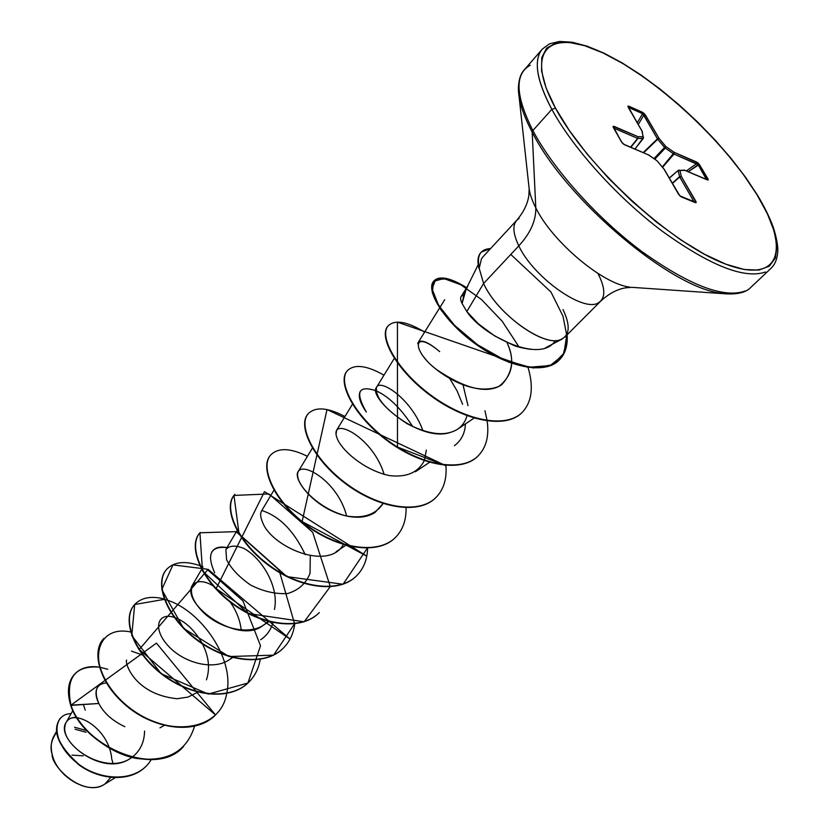 <?xml version="1.0" encoding="UTF-8"?>
<svg xmlns="http://www.w3.org/2000/svg" width="829" height="829" viewBox="0 0 829 829"><rect width="100%" height="100%" fill="white"/><g stroke="black" fill="none" stroke-linecap="round" stroke-linejoin="round"><path stroke-width="1.24" d="M83.273 755.851L72.04 755.126M112.91 762.856L111.749 759.022C109.024 725.541 68.486 705.531 65.045 725.758C60.268 745.654 106.475 776.659 131.832 757.426M110.775 777.457L104.92 783.996M103.77 784.721C81.988 797.208 50.818 765.664 52.144 754.224C56.838 776.928 88.63 795.28 104.143 784.493L115.117 777.747M757.385 195.375L756.836 194.463C790.597 248.648 780.576 284.989 725.872 264.192C671.635 244.296 586.714 166.753 555.482 108.164L551.845 109.345C572.849 148.101 617.108 197.229 661.998 231.032C709.956 265.643 744.463 279.29 765.499 271.995C744.463 279.29 709.956 265.643 661.998 231.032C617.108 197.229 572.849 148.101 551.845 109.345L532.86 130.547C553.347 169.313 597.077 218.11 641.729 251.436C689.459 285.508 724.028 298.678 745.426 290.938C724.028 298.678 689.459 285.508 641.729 251.436C597.077 218.11 553.347 169.313 532.86 130.547L532.177 132.143C565.544 199.043 670.547 287.777 721.168 293.238C670.547 287.777 565.544 199.043 532.177 132.143L535.803 207.861C552.28 241.685 602.465 283.912 629.47 287.041C602.465 283.912 552.28 241.685 535.803 207.861C536.062 220.587 530.394 233.26 518.799 245.871C512.167 231.83 512.27 222.69 519.099 218.452C512.27 222.69 512.167 231.83 518.799 245.871L483.597 283.487L466.82 311.549L478.416 323.859L494.633 335.9L512.985 345.051C516.187 346.615 522.094 348.056 530.705 349.372M598.155 273.839C605.574 288.544 605.667 298.191 598.414 302.803C583.626 312.916 533.389 277.363 518.799 245.871C530.394 233.26 536.062 220.587 535.803 207.861C531.741 199.913 529.472 192.981 528.975 187.074C529.472 192.981 531.741 199.913 535.803 207.861L532.177 132.143C522.301 113.231 517.731 97.843 518.467 85.967C517.731 97.843 522.301 113.231 532.177 132.143L532.86 130.547C515.379 95.708 514.488 73.957 530.187 65.273C514.488 73.957 515.379 95.708 532.86 130.547L551.845 109.345C538.954 85.097 534.632 66.983 538.891 55.004M545.337 347.921L562.373 338.916M563.015 309.559C570.839 326.035 569.761 336.159 559.762 339.942C542.218 346.512 496.654 313.02 483.597 283.487L479.11 267.985L483.597 283.487C497.441 314.968 547.171 349.537 562.425 338.885M478.209 264.71L466.23 288.782L462.074 303.518L466.82 311.549L483.597 283.487L518.799 245.871C533.389 277.363 583.626 312.916 598.414 302.803M76.703 717.375C71.76 717.189 68.268 718.836 66.216 722.328C54.31 738.846 101.76 777.934 129.987 758.659M97.325 687.635C95.148 691.676 95.656 696.961 98.838 703.489C103.729 713.075 112.392 720.805 124.827 726.691M159.935 727.852L164.256 725.406M126.619 660.081C124.588 662.889 134.785 694.588 177.209 698.723L188.059 697.075L197.81 692.142M206.442 679.842C210.172 668.464 208.846 656.485 202.442 643.905C208.846 656.495 210.172 668.475 206.442 679.842M202.058 643.159C194.359 629.936 185.302 621.408 174.888 617.595M201.634 569.378L192.266 585.388C180.753 604.196 238.907 645.49 262.928 625.481L268.907 621.636M273.953 490.167L261.622 510.809C260.099 513.483 260.41 517.275 262.534 522.177L262.016 520.944M312.388 448.074L298.388 471.297C291.539 478.758 316.17 510.581 348.605 516.415C359.123 518.26 367.921 516.964 374.988 512.519L383.091 503.545C375.692 514.591 363.506 518.736 346.522 516.011C324.357 510.55 303.839 493.058 298.627 480.032C289.974 454.593 336.926 476.395 346.584 516.021M352.47 404.179L336.657 430.158L336.014 434.458M422.956 430.738C411.194 398.096 379.755 378.584 376.532 387.298C374.977 397.184 385.216 409.339 407.215 423.764C428.759 434.779 445.546 436.603 457.577 429.235C462.437 425.805 465.566 421.298 466.965 415.702M422.769 355.786L425.919 359.62C433.453 369.516 470.364 397.765 498.934 386.407C484.54 393.526 463.712 387.889 436.468 369.485C411.661 350.76 411.878 328.097 439.691 351.651C428.396 342.087 421.205 339.082 418.096 342.626L417.702 343.631M498.934 386.407L501.545 384.894C512.861 372.646 514.674 358.532 506.985 342.543C515.327 360.843 512.633 375.464 498.934 386.407M467.121 286.989L460.914 296.927M555.295 340.553C540.891 364.646 482.271 335.351 466.82 311.549L462.074 303.518L464.116 294.015L467.981 285.611M449.722 378.459L457.09 390.894L462.582 404.303M465.421 423.94C465.007 433.266 461.338 440.51 454.406 445.681M412.78 426.666C400.915 408.355 388.635 396.386 375.962 390.739C358.201 384.988 354.988 392.096 366.335 412.075C359.941 402.842 357.921 395.93 360.263 391.371L360.232 391.423M211.737 552.124C214.535 547.627 219.623 546.124 226.991 547.617C210.597 545.855 206.494 554.269 214.68 572.849M273.01 622.61C270.876 629.916 266.762 635.625 260.658 639.719M56.455 731.53L53.812 736.256C51.077 741.333 50.528 747.323 52.144 754.224C49.75 747.281 51.232 740.048 56.569 732.504M132.163 757.178C140.236 750.867 144.37 742.152 144.567 731.043M106.837 682.868C96.237 683.79 93.563 690.661 98.838 703.489L70.973 705.137C65.408 677.956 74.879 665.283 99.387 667.138C88.9 665.573 80.672 667.884 74.693 674.06C68.237 681.334 66.994 691.687 70.973 705.137L70.724 705.406C66.745 691.956 67.988 681.604 74.455 674.319L74.693 674.06M99.739 667.2L107.749 669.272M151.22 759.644C136.868 784.141 96.33 781.281 73.657 760.152C50.445 739.25 53.367 713.603 71.097 713.655M60.434 718.101C51.958 730.359 58.165 745.831 79.076 764.514C99.625 779.809 130.163 782.348 145.925 766.369L145.676 766.628C129.904 782.597 99.376 780.058 78.828 764.773C57.926 746.09 51.709 730.618 60.196 718.349L60.434 718.101M60.31 718.225C51.667 730.432 57.812 745.934 78.755 764.721C99.366 780.099 130.049 782.617 145.8 766.493M74.579 674.195C68.009 681.459 66.724 691.863 70.724 705.406C83.998 747.24 155.914 777.965 183.147 746.95L183.406 746.691C156.173 777.706 84.257 746.97 70.973 705.137L156.443 643.128L215.55 714.981L139.22 649.49L208.11 569.326L290.036 639.107L216.12 588.652L264.482 491.67L366.77 556.155L302.119 521.555L327.02 409.547L445.94 465.753L397.474 447.049L397.433 322.139L528.052 367.434C533.814 386.998 531.897 401.941 522.322 412.272C505.783 429.298 464.126 420.241 430.137 394.614C395.982 369.154 378.552 335.652 388.366 325.652C395.122 319.434 407.215 321.579 424.635 332.077M85.242 710.111L83.335 704.412M757.25 194.794L745.25 176.826L731.043 158.37L714.981 139.914L697.49 121.904L678.982 104.765L659.905 88.941L640.724 74.807L621.895 62.755L603.906 53.118L587.222 46.196L572.311 42.248L559.596 41.45L549.503 43.833L542.321 49.098L524.332 69.791C520.229 74.144 518.26 81.097 518.436 90.662L529.161 188.825L528.892 195.033C527.855 203.53 523.793 211.965 516.685 220.338L483.006 256.762L481.504 258.772L479.297 267.777C477.535 260.71 478.198 255.467 481.317 252.068L490.581 248.565C480.333 249.135 476.571 255.539 479.297 267.777M542.363 49.056C533.285 59.926 536.456 80.019 551.845 109.345L555.482 108.164C523.451 49.315 550.104 27.554 602.952 52.911C655.521 77.553 723.686 140.422 756.836 194.463L757.291 194.867C764.297 206.483 769.664 217.374 773.384 227.54C778.12 242.679 777.954 249.446 777.716 252.006C777.198 259.176 774.897 264.679 770.825 268.503L750.877 287.321C746.162 292.399 737.686 294.564 725.448 293.798L631.75 287.331L625.708 287.829C617.222 289.166 608.911 293.59 600.766 301.082L564.86 337.071M555.482 108.164L546.114 88.019L541.544 70.921L541.783 57.502L546.643 48.155L555.741 43.077L568.58 42.289L584.538 45.657L602.952 52.911L623.149 63.688L644.402 77.543L666.019 93.967L687.345 112.433L707.697 132.329L726.453 153.075L743.022 173.997L756.836 194.463L767.374 213.778L774.203 231.26L776.939 246.244L775.343 258.078L769.281 266.192L758.825 270.109L744.193 269.498L725.872 264.192L704.526 254.275L681.024 240.047L656.413 222.058L631.822 201.105L608.403 178.142L587.274 154.256L569.378 130.567L555.482 108.164M628.506 107.78L641.895 130.909L643.138 136.723L637.957 136.681L614.082 126.371L613.232 127.293L621.677 142.194L624.496 144.712L648.433 154.888L657.055 160.805L664.081 169.24L678.599 194.318L681.345 196.908L695.417 202.67L695.925 201.437L694.267 201.924L695.925 201.437L681.355 176.515L679.707 177.002L681.355 176.515L679.573 176.691L678.163 170.67L679.707 177.002L672.454 183.458L679.707 177.002L694.142 201.975L679.573 176.691L672.288 183.178L679.573 176.691L681.355 176.515L679.925 170.494L684.878 170.37L707.334 179.914L708.225 179.924L707.997 178.94L698.184 163.075L674.309 152.391L665.946 146.609L659.076 138.402L644.092 113.366L627.905 106.153L641.895 130.909L643.138 136.723L637.957 136.681L613.066 126.309L621.677 142.194L624.496 144.712L648.433 154.888L657.055 160.805L664.081 169.24L679.863 195.872L696.236 202.587L681.355 176.515L679.925 170.494L684.878 170.37L707.334 179.914L707.997 178.94L699.375 164.463L696.712 162.08L674.309 152.391L665.946 146.609L659.076 138.402L645.294 114.827L642.662 112.35L628.765 106.153L628.164 107.2L628.589 107.708L628.765 106.153L628.683 107.501L642.589 113.697L628.299 107.273M462.074 303.518C459.691 298.367 460.219 295.694 463.66 295.497M463.007 384.791L467.991 405.65M449.214 432.821C417.692 441.857 367.496 397.008 376.532 387.298L394.303 358.366M426.334 450.064L424.448 460.23M424.282 460.655C418.117 472.551 406.583 477.535 389.671 475.628C367.361 471.152 345.123 453.909 338.014 440.406C325.745 413.972 371.993 434.002 384.138 474.406M343.33 544.539C328.605 571.461 271.363 546.953 262.534 522.177M310.274 555.751L310.056 573.295C306.046 583.481 298.585 590.238 287.653 593.543C275.352 594.258 262.907 591.367 250.327 584.87C238.97 576.87 231.053 568.466 226.576 559.648L225.892 549.596C229.332 545.43 235.343 545.047 243.923 548.435C262.182 558.477 279.352 587.139 274.43 609.502M267.912 621.367C252.938 638.185 216.369 628.455 199.965 608.766C182.971 589.212 193.53 574.051 212.939 585.73M230.12 601.999C236.379 610.735 240.089 620.133 241.27 630.185M232.141 657.438C217.094 671.759 184.898 663.967 168.701 646.382C152.059 628.921 157.458 611.854 174.214 617.367M98.838 703.489L70.724 705.406C79.356 728.867 107.438 752.929 136.08 758.369C167.168 762.452 186.67 751.706 194.587 726.111M567.119 334.812C567.886 345.382 565.347 353.693 559.523 359.755C545.202 374.729 507.887 366.832 475.867 343.548C443.733 320.46 425.588 289.456 434.127 280.71C439.722 275.477 450.582 277.798 466.696 287.673L448.074 278.876L435.671 279.425L432.075 288.896L438.551 305.3L454.53 325.31L477.649 344.812L504.105 359.786L529.555 367.185L550.114 365.579L563.067 355.237L567.243 337.88L562.995 316.16L551.005 292.057L510.788 254.43M103.615 638.672C90.361 652.61 100.692 685.966 129.231 707.987C157.551 730.235 196.701 734.142 215.239 715.292L215.509 715.023C196.981 733.872 157.821 729.966 129.49 707.717C100.951 685.687 90.62 652.33 103.863 638.392L103.615 638.672M134.661 604.538L134.526 604.683C121.573 618.289 132.599 651.739 161.728 674.143C190.639 696.764 230.13 701.158 248.524 682.443L248.804 682.163C230.421 700.878 190.919 696.474 161.997 673.863C132.868 651.449 121.842 617.999 134.785 604.393C141.469 597.533 151.272 595.719 164.183 598.963M166.743 569.264L166.608 569.419C153.987 582.652 165.748 616.185 195.509 638.983C225.063 661.977 264.886 666.899 283.103 648.319L283.394 648.029C265.176 666.609 225.353 661.687 195.799 638.682C166.028 615.885 154.267 582.341 166.878 569.119C174.183 561.772 185.147 560.611 199.779 565.637M199.944 532.767C187.675 545.586 200.224 579.191 230.638 602.393C260.845 625.791 301 631.284 319.03 612.88L319.331 612.569C301.31 630.983 261.145 625.491 230.928 602.082C200.514 578.87 187.965 545.264 200.224 532.456L199.944 532.767M234.742 494.519L234.597 494.685C222.721 507.037 236.099 540.684 267.197 564.3C298.088 588.124 338.564 594.217 356.366 576.031L356.688 575.709C338.885 593.906 298.399 587.802 267.508 563.979C236.41 540.353 223.011 506.716 234.887 494.364L234.597 494.685M270.938 454.738L270.627 455.069C259.197 466.924 273.487 500.581 305.3 524.633C336.906 548.881 377.692 555.627 395.246 537.669L395.578 537.337C378.024 555.306 337.237 548.549 305.621 524.301C273.808 500.239 259.508 466.582 270.938 454.738C278.471 447.494 290.627 448.012 307.424 456.313M308.471 413.474L308.15 413.826C297.207 425.122 312.471 458.769 345.019 483.266C377.392 507.959 418.479 515.42 435.733 497.711L436.075 497.379C418.832 515.068 377.734 507.607 345.361 482.913C312.802 458.416 297.528 424.769 308.471 413.474C315.787 406.531 327.942 407.547 344.947 416.531M347.413 370.667L347.247 370.843C336.833 381.527 353.133 415.122 386.469 440.095C419.619 465.245 461.007 473.463 477.929 456.085L478.281 455.732C461.37 473.11 419.971 464.882 386.822 439.722C353.475 414.749 337.175 381.153 347.579 370.48C354.646 363.879 366.781 365.434 383.993 375.154M388.19 325.849L388.013 326.035C378.2 336.046 395.62 369.547 429.774 394.998C463.743 420.624 505.41 429.671 521.949 412.645L522.322 412.272M434.127 280.71L433.764 281.104C425.225 289.86 443.36 320.875 475.483 343.952C507.493 367.226 544.808 375.112 559.129 360.138L559.326 359.941M484.955 410.759L487.089 420.562M487.151 421.008C489.245 435.836 486.291 447.411 478.281 455.732M445.919 465.432C446.966 478.903 443.681 489.545 436.075 497.379M406.086 507.762C406.324 520.084 402.821 529.938 395.578 537.337M367.641 548.166C367.257 559.513 363.599 568.694 356.688 575.709M294.761 623.843C293.507 633.605 289.715 641.677 283.394 648.029M200.307 565.834L203.064 566.932M260.233 659.366C258.669 668.485 254.866 676.091 248.804 682.163M142.629 655.034L131.479 651.128M305.259 554.684C293.932 530.871 279.446 516.156 261.798 510.529M566.735 335.196L563.958 353.227L552.57 364.77L533.441 367.983L508.933 362.304L482.644 348.833L458.738 330.201L441.09 310.16L432.344 292.761L433.474 281.445L443.681 278.492L460.727 284.71L481.483 299.538L502.26 321.32L519.13 347.113M367.34 548.176L343.061 584.248L286.907 576.632L239.104 534.063L233.954 495.431L268.979 493.939L312.699 532.301L330.284 586.6L304.17 621.791L248.089 613.501L202.494 570.943L199.924 532.788L236.089 531.648L278.99 569.906L294.544 623.605M294.502 623.874L273.549 655.148L228.991 656.537L183.572 628.392L161.779 589.554L172.95 564.891L206.939 569.16L242.938 600.89L260.524 645.77L247.923 683.023L208.317 694.091L161.095 673.656L131.78 635.574L134.671 604.517L164.329 599.357M164.764 599.481C198.39 607.875 234.99 657.128 226.742 693.282M226.69 693.521C220.089 733.903 160.712 738.193 123.086 702.837C84.745 668.07 94.413 623.802 131.003 632.061M480.944 252.472C477.784 255.923 477.131 261.259 478.996 268.482C477.131 261.259 477.784 255.923 480.944 252.472M86.34 730.515L74.589 727.24M61.305 771.509L64.911 775.322M75.097 729.219L86.061 732.266M643.304 138.215L637.936 138.484L630.848 147.251L637.936 138.484L613.854 128.143L637.656 138.402L630.589 147.147L637.656 138.402L643.117 138.516L634.952 148.992L643.283 138.443L642.174 131.169M679.034 170.09L679.925 170.494L678.215 170.422L669.366 178.131L678.257 170.391M706.381 179.354L698.101 164.702L688.288 171.665L699.375 164.463L698.101 164.702L706.836 179.551L707.997 178.94L706.381 179.354M686.412 170.867L696.422 163.748L674.018 154.08L662.568 167.303L674.018 154.08L665.293 148.101L654.817 159.158L665.293 148.101L657.718 139.241L643.687 152.712L657.718 139.241L643.687 115.293L638.289 124.464L643.687 115.293L645.294 114.827L643.687 115.293L657.459 138.878L643.263 152.526L657.459 138.878L659.076 138.402L657.459 138.878L659.076 138.402L657.718 139.241L664.578 147.438L653.998 158.608L665.946 146.609L664.578 147.438L665.293 148.101L665.946 146.609L665.293 148.101L673.666 153.883L662.309 166.992L674.309 152.391L674.018 154.08L674.309 152.391L674.018 154.08L698.101 164.702L696.422 163.748L696.712 162.08L696.422 163.748L686.412 170.867M637.283 122.713L642.589 113.697L643.687 115.293L642.662 112.35L642.589 113.697L637.283 122.713M678.153 170.536L669.304 178.028M643.138 136.723L643.117 138.516L643.138 136.723M637.957 136.681L637.936 138.484L637.957 136.681M614.082 126.371L613.812 128.07L614.082 126.371M613.584 127.915L621.957 142.433M622.04 142.733L623.833 144.36M624.144 144.401L647.646 154.557M648.309 154.702L656.734 160.588M683.283 170.256L678.215 170.422L669.283 177.986M657.221 161.013L664.361 169.489L678.858 194.525M678.163 170.67L679.925 170.494L678.163 170.67M678.868 194.556L680.671 196.535M681.013 196.597L694.567 202.328M66.216 722.328L72.89 710.463M228.379 660.319L232.669 657.573M226.276 548.819L237.063 530.57M336.139 551.679L345.89 545.275M415.422 471.742L429.515 462.323M457.577 429.235L474.084 418.096M418.096 342.626L439.598 307.963M439.909 307.466L444.696 299.756M643.553 137.355L635.035 149.033M628.444 107.438L642.299 131.479M706.971 179.603L684.039 169.966"/></g></svg>

